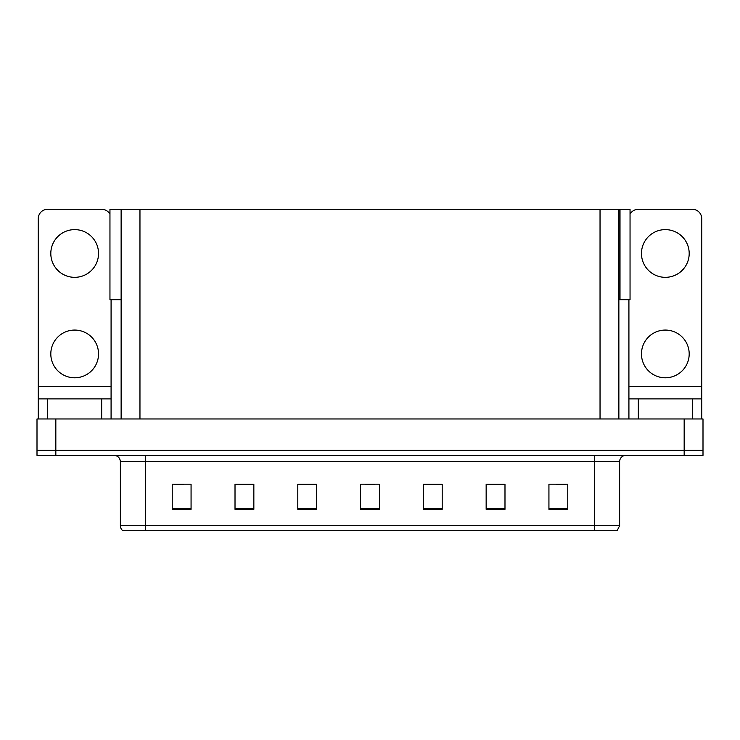 <?xml version="1.0" encoding="UTF-8"?>
<svg xmlns="http://www.w3.org/2000/svg" width="740" height="740" viewBox="0 0 740 740"><rect width="100%" height="100%" fill="white"/><g stroke="black" fill="none" stroke-linecap="round" stroke-linejoin="round"><path stroke-width="1.11" d="M618.871 299.682L630.045 299.682L630.045 209.272L618.871 209.272L618.871 418.97M618.871 209.272L109.955 209.272L109.955 299.682L121.129 299.682M620 299.682L620 209.272M55.833 455.387L703 455.387L703 450.364L37 450.364L37 418.97L55.833 418.97L55.833 450.364L37 450.364L37 455.387L55.833 455.387L55.833 450.364L703 450.364L703 418.97L55.833 418.97M121.129 209.272L121.129 418.97M619.62 525.705L617.114 530.728L594.507 530.728L594.507 525.705L619.62 525.705L619.62 461.668A6.281 6.281 0 0 1 625.901 455.387M594.507 530.728L122.886 530.728A6.281 6.281 0 0 1 120.379 525.705L120.379 461.668C120 457.847 117.91 455.757 114.099 455.387M567.765 509.314L567.765 484.201L548.932 484.201L548.932 509.314L567.765 509.314M504.985 509.314L504.985 484.201L486.152 484.201L486.152 509.314L504.985 509.314M442.196 509.314L442.196 484.201L423.363 484.201L423.363 509.314L442.196 509.314M191.068 509.314L191.068 484.201L172.235 484.201L172.235 509.314L191.068 509.314M253.848 509.314L253.848 484.201L235.015 484.201L235.015 509.314L253.848 509.314M316.637 509.314L316.637 484.201L297.804 484.201L297.804 509.314L316.637 509.314M379.417 509.314L379.417 484.201L360.584 484.201L360.584 509.314L379.417 509.314M137.131 530.728L125.708 530.728M583.083 530.728L156.917 530.728M504.421 484.33L496.448 484.33M487.031 484.33L504.985 484.33M556.591 484.33L566.008 484.33M313.122 484.33L305.148 484.33M235.015 484.33L252.969 484.33M243.553 484.33L235.579 484.33M173.993 484.33L183.409 484.33M434.852 484.33L426.878 484.33M365.292 484.33L374.708 484.33M316.637 484.33L297.804 484.33M442.196 484.33L423.363 484.33M74.666 277.334A23.856 23.856 0 0 1 50.81 253.478A23.856 23.856 0 0 1 74.666 229.622A23.856 23.856 0 0 1 98.531 253.478A23.856 23.856 0 0 1 74.666 277.334M74.666 377.789A23.856 23.856 0 0 1 50.81 353.924A23.856 23.856 0 0 1 74.666 330.068A23.856 23.856 0 0 1 98.531 353.924A23.856 23.856 0 0 1 74.666 377.789M101.667 418.97L101.667 398.879L47.675 398.879L47.675 418.97M109.955 214.221A9.417 9.417 0 0 0 101.667 209.272L47.675 209.272A9.417 9.417 0 0 0 38.258 218.698L38.258 386.326L111.083 386.326L111.083 418.97M111.083 299.682L111.083 386.326M38.258 418.97L38.258 398.879L47.675 398.879M101.667 398.879L111.083 398.879M38.258 398.879L38.258 386.326M665.334 277.334A23.856 23.856 0 0 1 641.469 253.478A23.856 23.856 0 0 1 665.334 229.622A23.856 23.856 0 0 1 689.19 253.478A23.856 23.856 0 0 1 665.334 277.334M665.334 377.789A23.856 23.856 0 0 1 641.469 353.924A23.856 23.856 0 0 1 665.334 330.068A23.856 23.856 0 0 1 689.19 353.924A23.856 23.856 0 0 1 665.334 377.789M692.326 418.97L692.326 398.879L638.333 398.879L638.333 418.97M628.917 299.682L628.917 386.326L701.742 386.326L701.742 218.698A9.417 9.417 0 0 0 692.326 209.272L638.333 209.272A9.417 9.417 0 0 0 630.045 214.221M628.917 418.97L628.917 398.879L638.333 398.879M692.326 398.879L701.742 398.879L701.742 418.97M701.742 386.326L701.742 398.879M628.917 398.879L628.917 386.326M684.167 418.97L684.167 455.387M139.962 209.272L139.962 418.97M600.038 209.272L600.038 418.97M594.507 455.387L594.507 461.668L120.379 461.668M619.62 461.668L594.507 461.668L594.507 525.705L145.493 525.705L145.493 530.728M120.379 525.705L145.493 525.705L145.493 455.387M379.417 508.445L360.584 508.445M316.637 508.445L297.804 508.445M253.848 508.445L235.015 508.445M191.068 508.445L172.235 508.445M442.196 508.445L423.363 508.445M504.985 508.445L486.152 508.445M567.765 508.445L548.932 508.445"/></g></svg>
